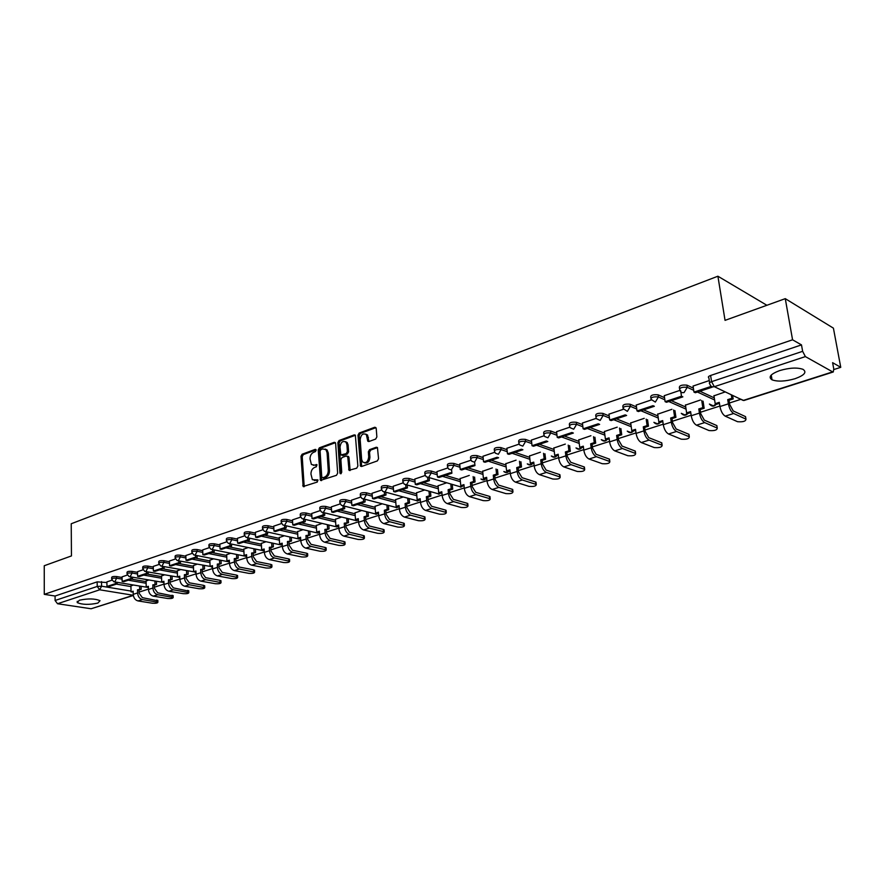 <?xml version="1.0" encoding="UTF-8"?>
<svg xmlns="http://www.w3.org/2000/svg" width="885" height="885" viewBox="0 0 885 885"><rect width="100%" height="100%" fill="white"/><g stroke="black" fill="none" stroke-linecap="round" stroke-linejoin="round"><path stroke-width="1.33" d="M316.166 450.188L315.226 449.37L302.117 454.237L300.988 456.306L303.146 486.518L317.295 482.059L317.815 479.902L312.383 479.714L310.956 474.072C311 470.82 312.217 468.608 314.606 467.413L316.332 466.793L316.863 464.658L314.463 465.134L311.398 464.47L310.015 458.928C310.06 455.698 311.277 453.474 313.666 452.279L315.37 451.638L316.166 450.188M779.74 370.572C770.536 374.034 767.97 377.121 772.041 379.831C777.705 381.833 785.393 381.457 795.095 378.691C804.487 375.251 807.109 372.12 802.961 369.322C797.186 367.341 789.453 367.751 779.74 370.572M79.351 600.24L77.249 602.596C82.327 604.765 89.197 604.931 97.87 603.083L100.027 600.694C94.927 598.525 88.035 598.371 79.351 600.24M375.66 439.071L376.866 436.902L376.213 428.44L374.753 427.256L359.155 433.053L357.971 435.199L360.538 466.196L361.611 466.472L377.342 460.93L378.559 458.762L377.43 447.533L376.291 447.235L369.543 449.657L368.348 451.815L368.724 456.903C367.972 461.959 365.936 463.64 362.596 461.937L361.633 459.426L360.184 439.624C360.969 434.535 363.027 432.876 366.346 434.646L367.817 441.239L368.934 441.526L375.66 439.071M44.272 594.355L44.25 565.736L71.453 555.924L71.231 523.754L717.901 276.22L725.047 320.359L785.272 298.654L792.562 339.796L44.272 594.355L55.08 596.025L55.091 600.484L97.228 586.445L101.576 586.202L131.024 591.069M335.636 443.474L334.253 442.301L319.374 447.832L318.224 449.923L320.503 480.378L336.477 475.311L337.65 473.187L335.636 443.474M339.032 440.531L354.265 434.867L355.35 435.143L357.861 466.063L356.677 468.209L349.022 470.278L347.783 457.147L346.378 455.952L342.052 457.512L340.88 459.636L341.743 472.258L340.205 473.575L339.94 472.9L337.871 442.644L339.032 440.531L340.238 440.896L355.438 435.254L354.265 434.867M785.272 298.654L833.416 328.158L840.75 367.33L833.858 369.543M139.089 592.098L148.448 589.1M154.399 587.186L163.99 584.122M170.031 582.186L179.843 579.044M185.983 577.075L196.039 573.856M202.256 571.854L212.566 568.557M218.894 566.533L229.447 563.148M235.875 561.09L246.694 557.627M253.221 555.537L264.316 551.974M270.954 549.862L282.337 546.211M289.074 544.054L300.745 540.315M307.593 538.113L319.573 534.286M326.532 532.051L338.833 528.113M345.913 525.845L358.525 521.796M365.726 519.495L378.691 515.347M386.015 513.001L399.323 508.731M406.779 506.342L420.452 501.961M428.041 499.538L442.091 495.036M449.812 492.558L464.249 487.934M472.125 485.411L486.971 480.655M494.98 478.088L510.258 473.198M518.422 470.588L534.131 465.554M542.45 462.888L558.623 457.711M567.097 454.99L583.746 449.657M592.397 446.892L609.533 441.394M618.361 438.573L636.016 432.92M645.021 430.033L663.208 424.203M672.401 421.26L691.152 415.253M700.533 412.244L719.87 406.049M729.461 402.985L740.845 399.334M792.562 339.796L801.489 344.896L802.64 351.323L805.383 356.589L832.641 371.877L833.283 371.977L833.758 368.901L832.608 362.673L840.75 367.33M55.08 596.025L97.162 581.865L106.93 582.54M116.389 584.122L130.936 586.567M133.336 595.472L91.111 608.758L57.536 603.736L55.091 600.484M127.363 575.051L122.064 576.843M148.658 580.018L146.069 581.003M143.06 569.807L137.518 571.688M164.389 574.885L161.535 575.969M159.09 564.453L153.249 566.4L153.415 571.079L162.586 568.048L162.53 566.345M180.44 569.652L177.31 570.814M175.462 558.977L169.411 561.024M196.846 564.298L193.417 565.57M192.189 553.39L185.817 555.514L186.027 560.282L195.585 557.119L195.519 555.293M213.584 558.833L209.867 560.205M209.28 547.671L202.687 549.906M230.697 553.258L226.66 554.729M226.748 541.841L219.867 544.164M248.187 547.549L243.817 549.131M244.603 535.867L237.423 538.301M266.053 541.72L261.352 543.412M262.867 529.761L255.378 532.305M284.328 535.757L279.262 537.571M281.541 523.522L273.731 526.166M303.013 529.661L297.57 531.597M300.646 517.139L292.448 519.882L292.802 524.938L303.721 521.32L303.577 519.03M322.129 523.422L316.288 525.491M320.204 510.601L311.719 513.477M341.687 517.039L335.437 519.252M340.216 503.908L331.311 506.884L331.72 512.05L343.159 508.255L342.993 505.888M361.711 510.512L355.029 512.869M360.715 497.06L351.5 500.18M382.198 503.83L375.063 506.331M381.712 490.047L372.032 493.277L372.497 498.543L384.499 494.571L384.3 492.082M403.184 496.983L395.573 499.638M403.217 482.856L393.205 486.241M424.689 489.969L416.57 492.79M425.254 475.488L414.833 479.017M446.715 482.779L438.075 485.776M447.843 467.944L436.913 471.594L437.478 477.026L450.388 472.756L451.892 473.221L438.993 477.48L437.478 477.026M469.271 475.422L460.1 478.597M471.008 460.2L459.702 464.028M492.381 467.877L482.679 471.24M494.781 452.257L482.989 456.251M516.077 460.145L505.811 463.696M519.163 444.104L506.884 448.264M540.381 452.213L529.529 455.963M544.187 435.741L531.398 440.077M565.316 444.082L553.855 448.031M569.885 427.156L556.565 431.67M590.914 435.73L578.812 439.889M596.28 418.339L582.396 423.041M617.21 427.156L604.422 431.537M623.394 409.268L608.935 414.169M644.203 418.339L630.717 422.964M651.272 399.954L636.215 405.065M671.947 409.29L657.721 414.169M679.901 390.385L664.248 395.695M700.466 399.987L685.455 405.12M709.283 380.561L693.077 386.07M725.258 391.9L713.974 395.827M679.514 388.581L679.37 387.619C679.282 385.517 681.804 384.698 686.926 385.152L693.386 388.161M699.958 391.214L714.295 397.885M650.851 398.161L650.718 397.188C650.63 395.164 653.097 394.378 658.108 394.821L664.524 397.664M671.339 400.673L685.742 407.045M622.985 407.487L622.852 406.503C622.763 404.545 625.175 403.792 630.098 404.224L636.47 406.912M643.495 409.877L657.975 415.983M595.87 416.57L595.738 415.563C595.66 413.671 598.028 412.941 602.851 413.372L609.168 415.917M616.414 418.826L630.95 424.678M569.486 425.397L569.354 424.38C569.276 422.554 571.599 421.857 576.334 422.267L582.607 424.689M590.041 427.543L604.632 433.152M543.788 433.993L543.667 432.964C543.589 431.205 545.879 430.53 550.514 430.94L556.742 433.23M564.365 436.04L579 441.427M518.765 442.378L518.654 441.327C518.588 439.624 520.822 438.971 525.369 439.369L531.564 441.56M539.352 444.303L554.021 449.48M494.383 450.531L494.272 449.469C494.217 447.832 496.419 447.202 500.877 447.589L507.028 449.668M514.97 452.368L529.684 457.346M470.632 458.485L470.521 457.412C470.477 455.819 472.634 455.222 477.015 455.598L483.122 457.589M491.208 460.222L505.954 465.012M447.467 466.24L447.367 465.156C447.323 463.618 449.458 463.032 453.751 463.408L459.824 465.311M468.043 467.877L482.801 472.49M424.877 473.807L424.778 472.701C424.756 471.218 426.847 470.665 431.061 471.019L437.101 472.844M445.443 475.345L460.222 479.792M402.841 481.186L402.752 480.068C402.73 478.641 404.788 478.099 408.936 478.453L414.932 480.19M423.384 482.635L438.186 486.927M381.346 488.387L381.258 487.259C381.247 485.876 383.271 485.356 387.342 485.699L393.294 487.358M401.867 489.759L416.669 493.885M360.35 495.423L360.272 494.272C360.272 492.934 362.275 492.436 366.268 492.768L372.187 494.372M380.849 496.706L395.661 500.689M339.862 502.282L339.785 501.131C339.796 499.837 341.765 499.35 345.692 499.682L351.577 501.209M360.328 503.488L375.14 507.337M319.85 508.986L319.773 507.824C319.795 506.563 321.742 506.098 325.591 506.419L331.444 507.89M340.283 510.114L355.095 513.831M300.303 515.535L300.225 514.362C300.258 513.145 302.172 512.703 305.967 513.012L311.774 514.417M320.691 516.586L335.503 520.181M281.198 521.94L281.131 520.756C281.176 519.583 283.056 519.141 286.784 519.451L292.559 520.8M301.553 522.913L316.343 526.387M262.524 528.19L262.458 526.995C262.513 525.867 264.372 525.447 268.033 525.734L273.786 527.04M282.835 529.097L297.625 532.46M244.26 534.308L244.205 533.102C244.271 532.007 246.107 531.597 249.703 531.885L255.422 533.146M264.538 535.148L279.306 538.401M226.405 540.292L226.361 539.076C226.427 538.014 228.241 537.626 231.781 537.903L237.468 539.12M246.627 541.067L261.385 544.22M208.948 546.145L208.904 544.928C208.982 543.899 210.763 543.523 214.247 543.788L219.9 544.95M229.115 546.864L243.851 549.906M191.857 551.864L191.813 550.647C191.912 549.651 193.671 549.286 197.101 549.541L202.709 550.669M211.98 552.528L226.693 555.47M175.141 557.473L175.097 556.245C175.197 555.271 176.934 554.917 180.319 555.183L185.894 556.267M195.209 558.07L209.9 560.924M158.769 562.96L158.736 561.721C158.846 560.791 160.561 560.448 163.891 560.692L169.433 561.743M178.781 563.502L193.45 566.267M142.739 568.325L142.717 567.086C142.828 566.179 144.532 565.847 147.806 566.09L153.315 567.097M162.696 568.812L177.332 571.5M127.053 573.58L127.031 572.341C127.152 571.467 128.823 571.146 132.053 571.378L137.54 572.352M146.943 574.022L161.557 576.622M111.676 578.735L111.665 577.485C111.787 576.644 113.446 576.323 116.621 576.555L122.075 577.496M131.511 579.122L146.091 581.644M717.901 276.22L766.886 305.281M111.986 580.184L106.875 581.899L106.985 586.456L115.603 583.602L115.57 582.053M133.248 585.051L130.925 585.947M801.489 344.896L710.611 375.472C708.431 376.302 707.845 377.076 708.852 377.773L709.615 382.707M313.279 465.322L314.463 465.134M317.051 464.968L315.68 465.466M314.286 480.544L315.425 480.356M318.014 480.201L316.642 480.688M316.1 449.845L303.323 454.591L302.205 456.649L304.208 486.661M335.393 442.688L320.58 448.186L319.441 450.277L321.587 480.544M320.901 449.602L320.093 451.062L321.753 476.949L322.715 477.789L324.541 477.137C326.985 475.953 328.213 473.707 328.258 470.422L327.085 452.666L325.923 449.646L322.715 448.927L320.901 449.602M322.649 477.812L323.921 478.121L322.715 477.789M325.193 449.071L327.129 450L328.291 453.02L329.463 470.754C329.43 474.05 328.191 476.285 325.757 477.469L323.921 478.121M347.672 456.273L348.989 457.501L350.139 470.51M340.238 440.896L339.077 443.009L341.212 473.575M346.898 444.591L345.969 442.135C342.738 440.509 340.758 442.179 340.017 447.124L340.847 454.945L346.212 453.629L347.385 451.505L346.898 444.591L348.104 444.956L347.174 442.5L345.393 441.637M341.787 455.222L343.092 455.554L341.887 455.2M348.104 444.956L348.59 451.859L347.418 453.983L343.092 455.554M365.693 434.07L367.552 435.022L368.945 441.515M364.465 462.844C367.651 463.552 369.476 461.693 369.93 457.268L368.724 456.903M377.486 447.6L370.749 450.022L369.543 452.18L369.93 457.268M374.753 427.256L375.948 427.643L360.361 433.429L359.177 435.564L361.666 466.45M141.113 586.379L141.18 589.366L137.518 589.797L139.045 590.052L139.111 593.193L142.352 597.652L157.829 600.738M133.181 591.943L131.046 591.888L133.159 591.202L133.226 594.344C133.591 597.928 135.184 600.13 138.027 600.926L152.419 603.227C155.871 603.437 157.685 603.105 157.862 602.231L142.397 599.554C139.553 598.747 137.949 596.545 137.584 592.939L137.518 589.797M141.18 589.366L139.045 590.052M117.141 582.319L117.163 583.868L108.556 586.711L106.985 586.456M117.163 583.868L115.603 583.602M131.046 591.888L130.925 585.804M139.664 589.111L139.598 586.124M156.457 581.379L156.534 584.421L152.828 584.863L154.344 585.129L154.432 588.293L157.685 592.806L173.139 595.981M148.392 587.043L146.213 586.998L148.381 586.301L148.459 589.465C148.824 593.083 150.439 595.306 153.282 596.136L167.674 598.492C171.17 598.714 173.006 598.371 173.183 597.464L157.74 594.731C154.897 593.901 153.282 591.678 152.906 588.038L152.828 584.863M156.534 584.421L154.344 585.129M132.473 577.197L132.507 578.801L130.936 578.524L122.152 581.434L122.064 576.821M130.936 578.524L130.903 576.931M132.507 578.801L123.712 581.699L122.152 581.434M146.213 586.998L146.069 580.87M155.008 584.166L154.93 581.113M172.099 576.268L172.199 579.387L168.449 579.83L169.964 580.106L170.064 583.303L173.327 587.872L188.759 591.125M163.924 582.042L161.701 582.009L163.902 581.301L163.99 584.487C164.378 588.149 165.993 590.395 168.836 591.235L183.228 593.669C186.779 593.89 188.638 593.536 188.804 592.607L173.394 589.808C170.539 588.956 168.924 586.7 168.537 583.038L168.449 579.83M172.199 579.387L169.964 580.106M148.127 571.975L148.16 573.624L146.589 573.347L137.618 576.312L137.518 571.655M146.589 573.347L146.556 571.688M148.16 573.624L139.188 576.589L137.618 576.312M161.701 582.009L161.535 575.825M170.672 579.122L170.584 576.002M188.074 571.057L188.184 574.243L184.39 574.697L185.905 574.973L186.016 578.204L189.302 582.817L203.672 585.361L204.7 586.158M179.777 576.943L177.498 576.92L179.755 576.19L179.854 579.409C180.252 583.104 181.879 585.383 184.722 586.235L199.103 588.746C202.709 588.967 204.59 588.602 204.756 587.651L189.368 584.775C186.525 583.912 184.899 581.633 184.489 577.927L184.39 574.697M188.184 574.243L185.905 574.973M164.101 566.632L164.145 568.336L154.986 571.367L153.415 571.079M164.145 568.336L162.586 568.048M177.498 576.92L177.31 570.67M186.658 573.967L186.558 570.781M204.391 565.736L204.512 568.989L200.663 569.453L202.189 569.741L202.3 572.993L205.608 577.673L219.967 580.294L220.962 581.102M195.961 571.743L193.627 571.721L195.939 570.98L196.05 574.232C196.459 577.96 198.085 580.261 200.939 581.135L215.309 583.713C218.971 583.956 220.874 583.58 221.029 582.584L205.674 579.642C202.831 578.757 201.194 576.456 200.784 572.717L200.663 569.453M204.512 568.989L202.189 569.741M180.418 561.178L180.474 562.937L178.903 562.639L169.555 565.736L169.411 561.001M178.903 562.639L178.858 560.88M180.474 562.937L171.126 566.035L169.555 565.736M193.627 571.721L193.417 565.415M202.986 568.701L202.864 565.449M221.04 560.305L221.173 563.634L217.29 564.099L218.805 564.398L218.938 567.683L222.246 572.407L236.594 575.106L237.578 575.936M212.489 566.422L210.099 566.411L212.455 565.659L212.577 568.933C213.008 572.706 214.646 575.029 217.489 575.925L231.848 578.58C235.565 578.823 237.501 578.436 237.645 577.418L222.334 574.398C219.491 573.502 217.843 571.168 217.411 567.396L217.29 564.099M221.173 563.634L218.805 564.398M197.089 555.603L197.156 557.428L187.598 560.581L186.027 560.282M197.156 557.428L195.585 557.119M210.099 566.411L209.867 560.05M219.657 563.336L219.524 560.006M238.054 554.74L238.198 558.158L234.259 558.634L235.775 558.933L235.919 562.252L239.249 567.042L253.586 569.818L254.537 570.659M229.359 561.001L226.925 560.99L229.326 560.216L229.469 563.535C229.912 567.329 231.549 569.686 234.392 570.604L248.74 573.347C252.513 573.591 254.471 573.192 254.603 572.141L239.337 569.044C236.494 568.126 234.857 565.758 234.403 561.953L234.259 558.634M238.198 558.158L235.775 558.933M214.126 549.895L214.192 551.798L212.632 551.477L202.864 554.707L202.687 549.873M212.632 551.477L212.555 549.585M214.192 551.798L204.424 555.017L202.864 554.707M226.925 560.99L226.66 554.574M236.682 557.849L236.527 554.43M255.422 549.065L255.588 552.561L251.605 553.048L253.121 553.357L253.276 556.709L256.617 561.555L270.932 564.42L271.861 565.272M246.594 555.448L244.105 555.459L246.561 554.663L246.716 558.015C247.18 561.853 248.829 564.232 251.672 565.172L265.987 567.993C269.825 568.247 271.806 567.838 271.938 566.754L256.716 563.579C253.873 562.639 252.225 560.249 251.76 556.399L251.605 553.048M255.588 552.561L253.121 553.357M231.527 544.065L231.616 546.034L230.045 545.713L220.066 549.021L219.867 544.131M230.045 545.713L229.956 543.744M231.616 546.034L221.626 549.331L220.066 549.021M244.105 555.459L243.806 548.977M254.072 552.24L253.906 548.744M273.177 543.257L273.365 546.841L269.328 547.328L270.832 547.649L271.009 551.034L274.372 555.946L288.654 558.9L289.55 559.774M264.206 549.784L261.661 549.795L264.173 548.988L264.338 552.373C264.814 556.245 266.474 558.656 269.317 559.619L283.609 562.528C287.503 562.794 289.506 562.362 289.638 561.245L274.472 557.992C271.64 557.03 269.98 554.607 269.494 550.724L269.328 547.328M273.365 546.841L270.832 547.649M249.316 538.113L249.415 540.149L247.844 539.817L237.645 543.191L237.423 538.268M247.844 539.817L247.756 537.77M249.415 540.149L239.204 543.523L237.645 543.191M261.661 549.795L261.341 543.257M271.85 546.521L271.662 542.925M291.32 537.317L291.53 541L287.437 541.498L288.941 541.83L289.141 545.248L292.504 550.216L306.763 553.258L307.637 554.154M282.215 543.998L279.605 544.021L282.171 543.191L282.359 546.609C282.846 550.514 284.516 552.959 287.348 553.944L301.619 556.942C305.568 557.207 307.604 556.776 307.726 555.614L292.625 552.284C289.793 551.3 288.123 548.844 287.625 544.917L287.437 541.498M291.53 541L288.941 541.83M267.502 532.007L267.613 534.131L266.053 533.788L255.621 537.239L255.378 532.272M266.053 533.788L265.942 531.664M267.613 534.131L257.181 537.582L255.621 537.239M279.605 544.021L279.251 537.416M290.026 540.669L289.815 536.985M309.872 531.243L310.104 535.027L305.956 535.536L307.46 535.879L307.67 539.319L311.044 544.352L325.271 547.494L326.111 548.401M300.612 538.069L297.946 538.113L300.568 537.261L300.767 540.713C301.276 544.662 302.947 547.14 305.779 548.136L320.016 551.233C324.032 551.51 326.1 551.056 326.211 549.862L311.177 546.443C308.345 545.437 306.675 542.947 306.155 538.987L305.956 535.536M310.104 535.027L307.46 535.879M286.109 525.767L286.231 527.98L284.671 527.626L273.996 531.155L273.731 526.133M284.671 527.626L284.55 525.413M286.231 527.98L275.556 531.509L273.996 531.155M297.946 538.113L297.559 531.442M308.599 534.684L308.367 530.889M328.844 525.026L329.087 528.909L324.883 529.429L326.388 529.783L326.609 533.268L330.005 538.368L344.188 541.598L345.006 542.527M319.43 532.018L316.697 532.073L319.374 531.21L319.596 534.684C320.127 538.677 321.808 541.189 324.629 542.206L338.822 545.392C342.904 545.68 345.006 545.215 345.106 543.987L330.149 540.469C327.328 539.441 325.647 536.929 325.105 532.925L324.883 529.429M329.087 528.909L326.388 529.783M305.137 519.373L305.27 521.685L294.351 525.292L292.802 524.938M305.27 521.685L303.721 521.32M303.168 486.529L303.975 486.739M316.697 532.073L316.277 525.336M327.594 528.555L327.339 524.661M348.236 518.654L348.513 522.67L344.254 523.19L345.747 523.555L345.991 527.073L349.398 532.239L363.536 535.58L364.321 536.52M338.678 525.834L335.88 525.889L338.623 525.004L338.855 528.522C339.409 532.56 341.09 535.093 343.911 536.144L358.06 539.43C362.208 539.728 364.332 539.242 364.432 537.969L349.553 534.363C346.732 533.312 345.05 530.768 344.497 526.719L344.254 523.19M348.513 522.67L345.747 523.555M324.607 512.835L324.762 515.247L323.202 514.86L312.029 518.566L311.719 513.433M323.202 514.86L323.058 512.537M324.762 515.247L313.589 518.942L312.029 518.566M335.88 525.889L335.426 519.086M347.02 522.305L346.743 518.289M368.083 512.138L368.392 516.276L366.899 515.9L364.067 516.807L365.56 517.183L365.826 520.734L369.244 525.967L383.327 529.407L384.079 530.369M358.359 519.495L355.505 519.572L358.303 518.665L358.558 522.216C359.133 526.287 360.815 528.865 363.624 529.938L377.729 533.323C381.944 533.633 384.101 533.124 384.19 531.819L369.399 528.113C366.6 527.04 364.908 524.462 364.332 520.369L364.067 516.807M368.392 516.276L365.56 517.183M344.53 506.131L344.696 508.654L333.269 512.426L331.72 512.05M344.696 508.654L343.159 508.255M355.505 519.572L355.007 512.692M366.899 515.9L366.589 511.762M388.393 505.468L388.725 509.727L387.243 509.34L384.344 510.28L385.827 510.656L386.114 514.251L389.544 519.55L403.571 523.101L404.301 524.086M378.514 513.012L375.583 513.101L378.448 512.172L378.725 515.756C379.311 519.882 381.004 522.493 383.813 523.588L397.852 527.084C402.144 527.394 404.334 526.874 404.412 525.524L389.721 521.73C386.922 520.623 385.218 518.002 384.621 513.864L384.344 510.28M388.725 509.727L385.827 510.656M364.93 499.262L365.118 501.906L363.58 501.496L351.865 505.379L351.5 500.147M363.58 501.496L363.403 499.063M365.118 501.906L353.414 505.766L351.865 505.379M375.583 513.101L375.052 506.154M387.243 509.34L386.911 505.07M409.18 498.62L409.545 503.034L408.062 502.636L405.098 503.587L406.58 503.985L406.879 507.614L410.33 512.979L424.28 516.652L424.977 517.648M399.135 506.386L396.126 506.474L399.069 505.534L399.356 509.152C399.965 513.322 401.668 515.966 404.467 517.083L418.439 520.701C422.809 521.011 425.032 520.48 425.11 519.086L410.518 515.181C407.719 514.052 406.016 511.397 405.396 507.216L405.098 503.587M409.545 503.034L406.58 503.985M385.816 492.215L386.026 494.992L374.034 498.952L372.497 498.543M386.026 494.992L384.499 494.571M396.126 506.474L395.562 499.472M408.062 502.636L407.697 498.211M430.464 491.606L430.862 496.175L429.391 495.755L426.36 496.739L427.831 497.149L428.152 500.822L431.603 506.264L445.487 510.048L446.162 511.054M420.242 499.594L417.167 499.704L420.176 498.731L420.486 502.392C421.127 506.596 422.831 509.284 425.608 510.424L439.524 514.163C443.96 514.484 446.217 513.931 446.283 512.481L431.803 508.477C429.026 507.326 427.322 504.627 426.681 500.412L426.36 496.739M430.862 496.175L427.831 497.149M407.211 485.002L407.454 487.912L405.927 487.48L393.637 491.551L393.205 486.208M405.927 487.48L405.706 484.914M407.454 487.912L395.164 491.971L393.637 491.551M417.167 499.704L416.558 492.613M429.391 495.755L428.993 491.186M452.257 484.416L452.7 489.151L451.239 488.719L448.12 489.726L449.591 490.146L449.934 493.852L453.397 499.372L467.203 503.288L467.833 504.306M441.869 492.635L438.706 492.757L441.792 491.761L442.124 495.467C442.788 499.715 444.502 502.437 447.268 503.609L461.096 507.459C465.621 507.802 467.911 507.227 467.977 505.733L453.607 501.618C450.852 500.434 449.126 497.702 448.463 493.432L448.12 489.726M452.7 489.151L449.591 490.146M429.125 477.59L429.402 480.655L427.875 480.212L415.286 484.372L414.822 478.973M427.875 480.212L427.643 477.557M429.402 480.655L416.813 484.814L415.286 484.372M438.706 492.757L438.064 485.599M451.239 488.719L450.797 483.984M474.581 477.048L475.068 481.949L473.619 481.517L470.422 482.535L471.882 482.978L472.247 486.717L475.732 492.314L489.449 496.352L490.047 497.403M464.017 485.511L460.775 485.644L463.939 484.626L464.293 488.365C464.979 492.668 466.694 495.423 469.448 496.629L483.199 500.611C487.801 500.954 490.124 500.357 490.19 498.808L475.953 494.582C473.198 493.365 471.484 490.6 470.787 486.285L470.422 482.535M475.068 481.949L471.882 482.978M451.593 470.001L451.892 473.221M460.775 485.644L460.089 478.42M473.619 481.517L473.132 476.606M497.459 469.504L497.99 474.581L496.551 474.128L493.277 475.179L494.726 475.632L495.124 479.416L498.609 485.091L512.227 489.261L512.791 490.323M486.717 478.21L483.398 478.365L486.628 477.325L487.015 481.097C487.724 485.445 489.449 488.243 492.182 489.482L505.844 493.587C510.523 493.941 512.891 493.321 512.946 491.728L498.852 487.381C496.109 486.13 494.383 483.332 493.675 478.962L493.277 475.179M497.99 474.581L494.726 475.632M474.625 462.213L474.957 465.587L473.464 465.112L460.222 469.492L459.691 463.983M474.957 465.587L461.727 469.968L460.222 469.492M483.398 478.365L482.657 471.052M496.551 474.128L496.02 469.039M520.922 461.76L521.497 467.014L520.059 466.55L516.707 467.623L518.145 468.099L518.566 471.915L522.062 477.679L535.58 481.993L536.111 483.066M509.992 470.72L506.574 470.897L509.893 469.824L510.302 473.641C511.032 478.044 512.769 480.876 515.49 482.148L529.042 486.385C533.799 486.75 536.21 486.108 536.266 484.46L522.316 479.991C519.595 478.719 517.869 475.876 517.128 471.462L516.707 467.623M521.497 467.014L518.145 468.099M483.553 461.771L485.046 462.258L498.62 457.766L497.127 457.279L483.553 461.771L482.989 456.195M506.574 470.897L505.789 463.508M520.059 466.55L519.484 461.284M544.961 453.806L545.591 459.26L544.175 458.784L540.735 459.89L542.162 460.366L542.605 464.238L546.111 470.079L559.508 474.537L560.006 475.621M533.843 463.043L530.347 463.231L533.744 462.136L534.175 465.997C534.938 470.444 536.675 473.32 539.374 474.625L552.815 479.006C557.672 479.382 560.116 478.719 560.172 477.015L546.388 472.424C543.689 471.108 541.952 468.22 541.178 463.762L540.735 459.89M545.591 459.26L542.162 460.366M507.481 453.85L508.963 454.348L522.891 449.746L521.409 449.237L507.481 453.85L506.873 448.208M530.347 463.231L529.507 455.764M544.175 458.784L543.545 453.319M569.63 445.642L570.316 451.317L568.911 450.808L565.382 451.947L566.798 452.445L567.263 456.35L570.781 462.291L584.056 466.893L584.509 467.999M558.313 455.178L556.134 455.875L554.718 455.377L558.203 454.259L558.667 458.153C559.464 462.656 561.201 465.576 563.878 466.915L577.197 471.451C582.142 471.827 584.631 471.13 584.686 469.382L571.068 464.658C568.391 463.309 566.654 460.377 565.858 455.863L565.382 451.947M570.316 451.317L566.798 452.445M532.04 445.719L533.511 446.239L547.804 441.515L546.333 440.984L532.04 445.719L531.387 440.022M554.718 455.377L553.833 447.832M568.911 450.808L568.225 445.133M594.93 437.245L595.682 443.153L594.289 442.633L590.671 443.794L592.065 444.314L592.574 448.264L596.092 454.293L609.522 459.171L609.654 460.167M583.425 447.091L581.135 447.832L579.73 447.323L583.315 446.173L583.801 450.111C584.62 454.669 586.368 457.633 589.023 459.005L602.209 463.685C607.243 464.072 609.776 463.353 609.831 461.539L596.401 456.682C593.746 455.299 591.999 452.323 591.169 447.755L590.671 443.794M595.682 443.153L592.065 444.314M557.24 437.378L558.701 437.909L573.369 433.053L571.92 432.511L557.24 437.378L556.554 431.615M579.73 447.323L578.779 439.69M594.289 442.633L593.536 436.714M620.905 428.617L621.724 434.778L620.352 434.236L616.635 435.431L618.007 435.973L618.549 439.967L622.078 446.084L635.065 450.996L635.452 452.135M609.19 438.805L606.789 439.579L605.395 439.048L609.068 437.865L609.599 441.858C610.451 446.46 612.188 449.469 614.832 450.885L627.863 455.731C632.996 456.118 635.585 455.377 635.629 453.507L622.398 448.496C619.765 447.08 618.018 444.06 617.166 439.436L616.635 435.431M621.724 434.778L618.007 435.973M583.126 428.805L584.565 429.358L599.632 424.38L598.205 423.815L583.126 428.805L582.396 422.975M605.395 439.048L604.389 431.338M620.352 434.236L619.522 428.063M647.554 419.733L648.462 426.172L647.101 425.619L643.284 426.847L644.645 427.4L645.209 431.438L648.749 437.655L661.77 442.832L661.925 443.894M635.651 430.298L633.118 431.106L631.746 430.564L635.519 429.347L636.072 433.384C636.957 438.042 638.704 441.095 641.315 442.544L654.203 447.556C659.425 447.965 662.068 447.19 662.124 445.255L649.092 440.099C646.492 438.639 644.745 435.575 643.849 430.895L643.284 426.847M648.462 426.172L644.645 427.4M609.71 419.999L611.137 420.574L626.624 415.452L625.197 414.877L609.71 419.999L608.935 414.103M631.746 430.564L630.684 422.753M647.101 425.619L646.194 419.169M674.934 410.596L675.93 417.333L674.58 416.758L670.664 418.03L672.014 418.594L672.611 422.687L676.151 428.993L688.95 434.325L689.116 435.42M662.832 421.548L660.166 422.41L658.816 421.846L662.688 420.596L663.274 424.678C664.192 429.391 665.94 432.499 668.529 433.982L681.24 439.17C686.561 439.579 689.249 438.783 689.315 436.781L676.516 431.471C673.939 429.966 672.191 426.858 671.261 422.123L670.664 418.03M675.93 417.333L672.014 418.594M637.023 410.961L638.439 411.547L654.358 406.281L652.953 405.684L637.023 410.961L636.204 404.987M658.816 421.846L657.688 413.948M674.58 416.758L673.596 410.009M703.066 401.17L704.15 408.262L702.823 407.664L698.796 408.959L700.123 409.556L700.754 413.693L704.305 420.098L716.861 425.596L717.038 426.725M690.754 412.565L687.955 413.472L686.616 412.886L690.599 411.602L691.229 415.729C692.181 420.508 693.928 423.661 696.484 425.187L709.007 430.552C714.427 430.973 717.182 430.143 717.248 428.074L704.681 422.599C702.148 421.061 700.4 417.897 699.427 413.107L698.796 408.959M704.15 408.262L700.123 409.556M665.111 401.657L666.505 402.266L682.866 396.856L681.483 396.237L665.111 401.657L664.237 395.617M681.483 396.237L680.642 390.55M686.616 412.886L685.421 404.899M702.823 407.664L701.739 400.573M732.592 395.396L733.167 398.925L731.862 398.305L727.713 399.644L729.019 400.252L729.694 404.445L733.234 410.95L745.546 416.625L745.734 417.786M719.45 403.339L716.518 404.279L715.202 403.682L719.295 402.354L719.947 406.536C720.943 411.37 722.691 414.567 725.213 416.149L737.537 421.702C743.068 422.134 745.867 421.271 745.955 419.125L733.643 413.494C731.143 411.901 729.395 408.682 728.388 403.837L727.713 399.644M733.167 398.925L729.019 400.252M693.984 392.099L695.367 392.73L712.193 387.165L710.832 386.524L693.984 392.099L693.055 385.993M715.202 403.682L713.929 395.595M731.862 398.305L731.298 394.776M315.967 449.591L315.226 449.37M317.859 479.947L317.14 479.747M316.907 464.713L316.188 464.514M805.383 356.589L714.317 386.69L743.201 400.451L832.641 371.877M101.51 581.622L101.576 586.202L99.695 589.797L57.536 603.736M91.111 608.758L133.303 595.273L99.695 589.797L97.228 586.445L97.162 581.865M686.926 385.152L687.247 387.32L693.718 390.318M697.446 392.044L714.626 399.998M658.108 394.821L658.418 396.967L664.834 399.799M668.761 401.524L686.063 409.135M630.098 404.224L630.385 406.348L636.758 409.014M640.873 410.74L658.274 418.052M602.851 413.372L603.116 415.463L609.444 417.997M613.725 419.711L631.226 426.725M576.334 422.267L576.589 424.346L582.861 426.747M587.308 428.451L604.897 435.177M550.514 430.94L550.758 432.986L556.986 435.265M561.588 436.958L579.244 443.429M525.369 439.369L525.601 441.394L531.797 443.573M536.531 445.232L554.253 451.461M500.877 447.589L501.098 449.591L507.249 451.671M512.116 453.308L529.905 459.304M477.015 455.598L477.214 457.578L483.321 459.558M488.321 461.173L506.154 466.948M453.751 463.408L453.939 465.366L460.012 467.258M465.112 468.851L483 474.404M431.061 471.019L431.238 472.966L437.267 474.769M442.478 476.329L460.399 481.694M408.936 478.453L409.091 480.367L415.087 482.093M420.397 483.63L438.352 488.808M387.342 485.699L387.486 487.591L393.449 489.25M398.847 490.755L416.824 495.744M366.268 492.768L366.401 494.649L372.331 496.242M377.806 497.702L395.805 502.536M345.692 499.682L345.814 501.541L351.699 503.056M357.263 504.494L375.273 509.163M325.591 506.419L325.713 508.255L331.565 509.727M337.196 511.132L355.217 515.634M305.967 513.012L306.066 514.827L311.885 516.232M317.593 517.614L335.614 521.973M286.784 519.451L286.884 521.254L292.669 522.604M298.433 523.942L316.454 528.157M268.033 525.734L268.122 527.526L273.874 528.821M279.693 530.137L297.725 534.219M249.703 531.885L249.791 533.655L255.5 534.905M261.385 536.199L279.394 540.138M231.781 537.903L231.859 539.651L237.545 540.857M243.464 542.118L261.473 545.934M214.247 543.788L214.325 545.525L219.967 546.687M225.941 547.915L243.928 551.609M197.101 549.541L197.167 551.266L202.776 552.384M208.794 553.579L226.759 557.163M180.319 555.183L180.374 556.875L185.95 557.959M192.012 559.132L209.955 562.594M163.891 560.692L163.935 562.373L169.489 563.413M175.573 564.564L193.505 567.916M147.806 566.09L147.839 567.761L153.359 568.767M159.488 569.874L177.387 573.137M132.053 571.378L132.086 573.026L137.573 574M143.724 575.084L161.601 578.248M116.621 576.555L116.654 578.193L122.108 579.133M128.292 580.195L146.125 583.259M111.687 579.122C111.82 578.281 113.468 577.971 116.654 578.193L114.751 581.821L113.767 581.755L111.687 579.122M148.415 587.507L114.53 581.876M127.064 573.989C127.186 573.115 128.856 572.794 132.086 573.026L130.15 576.699L129.121 576.622L127.064 573.989M142.75 568.756C142.872 567.849 144.565 567.517 147.839 567.761L145.881 571.478L144.786 571.378L142.75 568.756M158.78 563.402C158.891 562.473 160.605 562.13 163.935 562.373L161.933 566.135L160.793 566.024L158.78 563.402M175.153 557.937C175.252 556.975 176.989 556.621 180.374 556.875L178.339 560.681L177.133 560.548L175.153 557.937M191.879 552.362C191.968 551.366 193.726 551.001 197.167 551.266L195.098 555.105L193.837 554.961L191.879 552.362M208.96 546.653C209.048 545.636 210.829 545.248 214.325 545.525L212.223 549.419L210.884 549.242L208.96 546.653M226.427 540.823C226.505 539.773 228.319 539.374 231.859 539.651L229.724 543.6L228.319 543.401L226.427 540.823M244.293 534.872C244.348 533.777 246.185 533.367 249.791 533.655L247.623 537.649L246.13 537.416L244.293 534.872M262.546 528.776C262.602 527.648 264.46 527.228 268.122 527.526L265.92 531.564L264.349 531.31L262.546 528.776M281.231 522.548C281.275 521.387 283.156 520.944 286.884 521.254L284.638 525.336L282.979 525.048L281.231 522.548M300.336 516.176C300.369 514.97 302.283 514.517 306.066 514.827L303.787 518.975L302.028 518.643L300.336 516.176M319.894 509.66C319.916 508.41 321.852 507.946 325.713 508.255L323.379 512.459L321.532 512.072L319.894 509.66M339.906 502.979C339.928 501.695 341.887 501.209 345.814 501.541L343.446 505.789L341.477 505.357L339.906 502.979M360.405 496.153C360.405 494.815 362.408 494.317 366.401 494.649L363.989 498.952L361.91 498.465L360.405 496.153M381.402 489.151C381.391 487.768 383.426 487.248 387.486 487.591L385.03 491.96L382.818 491.396L381.402 489.151M402.907 481.982C402.885 480.555 404.954 480.013 409.091 480.367L406.58 484.792L404.246 484.161L402.907 481.982M424.955 474.637C424.922 473.165 427.012 472.601 431.238 472.966L428.683 477.446L426.205 476.727L424.955 474.637M447.544 467.114C447.511 465.576 449.635 465.001 453.939 465.366L451.328 469.913L448.706 469.094L447.544 467.114M470.72 459.392C470.665 457.81 472.833 457.202 477.214 457.578L474.559 462.191L471.771 461.262L470.72 459.392M494.483 451.472C494.427 449.834 496.629 449.204 501.098 449.591L498.377 454.27L495.434 453.22L494.483 451.472M518.875 443.352C518.809 441.648 521.044 440.995 525.601 441.394L522.825 446.14L519.716 444.956L518.875 443.352M543.91 435.011C543.832 433.252 546.111 432.577 550.758 432.986L547.926 437.798L544.629 436.46L543.91 435.011M569.608 426.448C569.531 424.623 571.854 423.926 576.589 424.346L573.701 429.225L570.217 427.72L569.608 426.448M596.014 417.654C595.926 415.773 598.293 415.043 603.116 415.463L600.174 420.43L596.501 418.738L596.014 417.654M623.14 408.616C623.051 406.669 625.463 405.916 630.385 406.348L627.376 411.381L623.14 408.616M651.017 399.334C650.929 397.31 653.395 396.524 658.418 396.967L655.342 402.089L651.017 399.334M679.691 389.776C679.603 387.696 682.125 386.878 687.247 387.32L684.094 392.52C681.97 393.028 680.554 392.254 679.857 390.197L679.691 389.776M163.946 582.507L129.929 576.755M179.788 577.396L145.66 571.533M195.972 572.164L161.723 566.19M212.5 566.809L178.128 560.736M229.37 561.333L227.423 561.555L194.888 555.16M246.605 555.714L244.448 556.034L212.013 549.474M264.217 549.972L261.838 550.404L229.525 543.655M282.215 544.076L279.605 544.64L247.424 537.704M300.579 538.091L299.318 539.009L297.758 538.744L265.732 531.62M319.242 532.084L317.969 533.013L316.31 532.726L284.461 525.391M338.335 525.944L337.03 526.885L335.282 526.553L303.621 519.019M357.861 519.661L356.522 520.623L354.675 520.247L323.235 512.503M377.84 513.234L376.479 514.207L343.325 505.822M398.283 506.651L396.889 507.647L363.89 498.985M419.213 499.925L417.786 500.932L384.953 491.983M440.641 493.034L439.181 494.062L406.536 484.803M462.589 485.965L461.096 487.015L428.661 477.446M485.08 478.73L483.553 479.803L480.953 479.006C482.922 480.433 484.648 480.223 486.142 478.387M508.123 471.318L506.563 472.402L503.83 471.539C505.855 473.055 507.625 472.867 509.163 470.986M531.752 463.707L530.148 464.824L527.283 463.873M556.045 455.841L554.331 457.047L551.322 456.007M580.958 447.766L579.144 449.071L575.98 447.932M606.524 439.48L604.599 440.896L601.28 439.635M632.775 430.973L630.739 432.499L627.244 431.117M659.723 422.222L657.566 423.871L653.893 422.355M687.413 413.229L685.134 415.01L681.273 413.339M715.854 403.98L713.454 405.916L709.394 404.069M710.611 375.472L711.573 381.667L802.64 351.323M709.814 383.946C708.808 383.26 709.394 382.497 711.573 381.667L714.317 386.69C712.005 387.21 710.533 386.358 709.87 384.112L709.814 383.946M833.283 371.977L743.887 400.518L738.953 398.427M303.953 485.832L302.736 485.511M302.205 456.649L300.988 456.306M303.323 454.591L302.117 454.237M321.321 479.714L320.105 479.382M319.441 450.277L318.224 449.923M320.58 448.186L319.374 447.832M335.36 442.633L334.253 442.301M325.757 477.469L324.541 477.137M329.463 470.754L328.258 470.422M328.291 453.02L327.085 452.666M349.852 469.658L348.646 469.315M348.989 457.501L347.783 457.147M341.145 473.232L339.94 472.9M339.077 443.009L337.871 442.644M347.418 453.983L346.212 453.629M348.59 451.859L347.385 451.505M368.68 440.708L367.485 440.332M368.437 437.411L367.231 437.035M369.543 452.18L368.348 451.815M370.749 450.022L369.543 449.657M377.475 447.6L376.291 447.235M361.379 465.599L360.173 465.256M359.177 435.564L357.971 435.199M360.361 433.429L359.155 433.053M156.789 601.866L156.733 599.986M133.226 594.344L137.584 592.939M138.027 600.926L142.397 599.554M172.121 597.109L172.066 595.207M148.459 589.465L152.906 588.038M153.282 596.136L157.74 594.731M187.775 592.253L187.708 590.339M163.99 584.487L168.537 583.038M168.836 591.235L173.394 589.808M203.749 587.297L203.672 585.361M179.854 579.409L184.489 577.927M184.722 586.235L189.368 584.775M220.044 582.242L219.967 580.294M196.05 574.232L200.784 572.717M200.939 581.135L205.674 579.642M236.682 577.086L236.594 575.106M212.577 568.933L217.411 567.396M217.489 575.925L222.334 574.398M253.674 571.81L253.586 569.818M229.469 563.535L234.403 561.953M234.392 570.604L239.337 569.044M271.031 566.422L270.932 564.42M246.716 558.015L251.76 556.399M251.672 565.172L256.716 563.579M288.764 560.924L288.654 558.9M264.338 552.373L269.494 550.724M269.317 559.619L274.472 557.992M306.885 555.304L306.763 553.258M282.359 546.609L287.625 544.917M287.348 553.944L292.625 552.284M325.403 549.563L325.271 547.494M300.767 540.713L306.155 538.987M305.779 548.136L311.177 546.443M344.331 543.689L344.188 541.598M319.596 534.684L325.105 532.925M324.629 542.206L330.149 540.469M363.691 537.682L363.536 535.58M338.855 528.522L344.497 526.719M343.911 536.144L349.553 534.363M383.493 531.542L383.327 529.407M358.558 522.216L364.332 520.369M363.624 529.938L369.399 528.113M403.748 525.259L403.571 523.101M378.725 515.756L384.621 513.864M383.813 523.588L389.721 521.73M424.479 518.831L424.28 516.652M399.356 509.152L405.396 507.216M404.467 517.083L410.518 515.181M445.697 512.238L445.487 510.048M420.486 502.392L426.681 500.412M425.608 510.424L431.803 508.477M467.424 505.501L467.203 503.288M442.124 495.467L448.463 493.432M447.268 503.609L453.607 501.618M489.67 498.598L489.449 496.352M464.293 488.365L470.787 486.285M469.448 496.629L475.953 494.582M512.47 491.529L512.227 489.261M487.015 481.097L493.675 478.962M492.182 489.482L498.852 487.381M535.834 484.283L535.58 481.993M510.302 473.641L517.128 471.462M515.49 482.148L522.316 479.991M559.785 476.849L559.508 474.537M534.175 465.997L541.178 463.762M539.374 474.625L546.388 472.424M584.343 469.227L584.056 466.893M558.667 458.153L565.858 455.863M563.878 466.915L571.068 464.658M609.544 461.417L609.234 459.049M583.801 450.111L591.169 447.755M589.023 459.005L596.401 456.682M635.397 453.397L635.065 450.996M609.599 441.858L617.166 439.436M614.832 450.885L622.398 448.496M661.925 445.166L661.582 442.743M636.072 433.384L643.849 430.895M641.315 442.544L649.092 440.099M689.172 436.714L688.807 434.258M663.274 424.678L671.261 422.123M668.529 433.982L676.516 431.471M717.16 428.03L716.773 425.552M691.229 415.729L699.427 413.107M696.484 425.187L704.681 422.599M745.911 419.103L745.502 416.603M719.947 406.536L728.388 403.837M725.213 416.149L733.643 413.494M771.233 375.063L772.041 379.831M77.238 601.313L77.249 602.596M179.157 577.584L179.799 577.573M195.198 572.418L195.983 572.407M211.57 567.163L212.511 567.119M228.286 561.787L229.392 561.698M245.366 556.289L246.627 556.167M262.801 550.68L264.25 550.503M280.633 544.95L282.249 544.706M298.842 539.098L300.657 538.766M317.472 533.102L319.474 532.67M336.51 526.984L338.712 526.431M355.991 520.723L358.403 520.015M375.915 514.318L378.548 513.433M396.303 507.758L399.157 506.662M417.167 501.043L420.253 499.682M438.54 494.173L441.748 492.668M460.421 487.137L463.674 485.622M527.316 463.884C529.352 465.488 531.166 465.333 532.759 463.397M551.366 456.029C553.435 457.733 555.304 457.6 556.964 455.609M576.047 447.954C578.137 449.779 580.062 449.668 581.799 447.622M601.346 439.668C603.481 441.615 605.451 441.538 607.265 439.425M627.321 431.15C629.489 433.241 631.514 433.196 633.417 431.017M653.993 422.388C656.172 424.634 658.274 424.623 660.276 422.377M681.373 413.383C683.618 415.806 685.786 415.828 687.888 413.439M709.505 404.113C711.839 406.768 714.106 406.79 716.308 404.191M321.388 480.61L320.503 480.378M327.129 450L325.923 449.646M349.995 470.555L349.022 470.278M348.635 456.56L347.429 456.206M340.869 473.763L340.205 473.575M347.174 442.5L345.969 442.135M368.846 441.549L367.817 441.239M367.552 435.022L366.346 434.646M361.545 466.495L360.538 466.196M157.818 600.34L157.862 602.231M173.128 595.572L173.183 597.464M188.737 590.693L188.804 592.607M204.678 585.715L204.756 587.651M220.951 580.637L221.029 582.584M237.556 575.449L237.645 577.418M254.515 570.161L254.603 572.141M271.828 564.752L271.938 566.754M289.517 559.22L289.638 561.245M307.604 553.579L307.726 555.614M326.078 547.804L326.211 549.862M344.962 541.897L345.106 543.987M364.277 535.867L364.432 537.969M384.035 529.695L384.19 531.819M404.235 523.378L404.412 525.524M424.922 516.906L425.11 519.086M446.084 510.291L446.283 512.481M467.756 503.51L467.977 505.733M489.958 496.573L490.19 498.808M512.703 489.46L512.946 491.728M536.011 482.17L536.266 484.46M559.895 474.703L560.172 477.015M584.399 467.037L584.686 469.382M609.522 459.171L609.831 461.539M635.308 451.107L635.629 453.507M661.77 442.832L662.124 445.255M688.95 434.325L689.315 436.781M716.861 425.596L717.248 428.074M745.546 416.625L745.955 419.125"/></g></svg>
